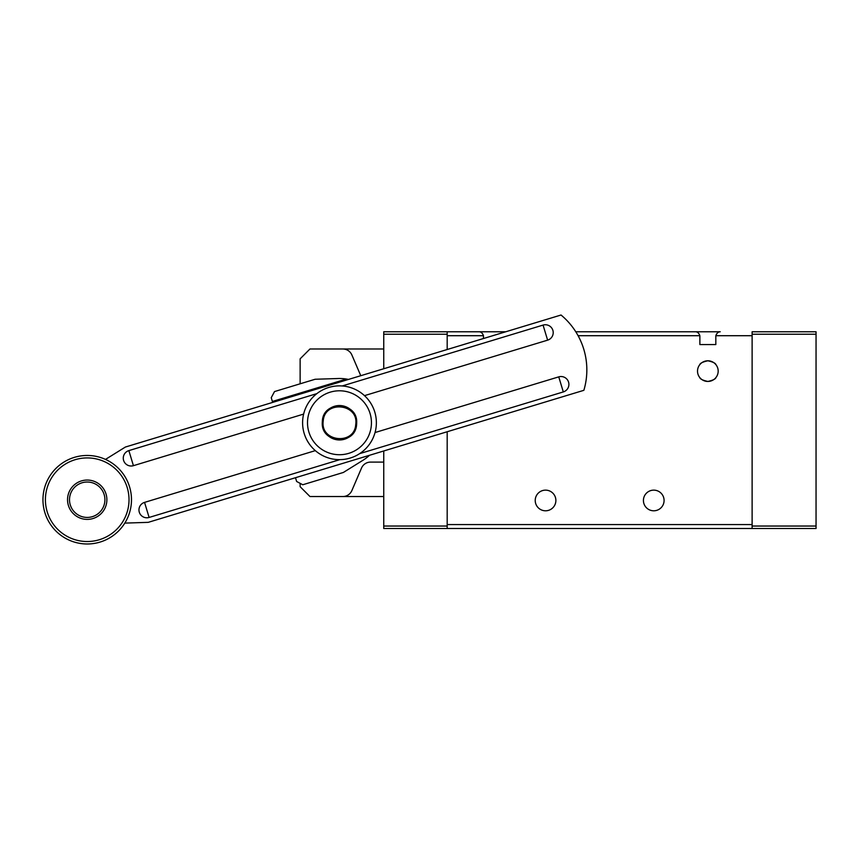 <?xml version="1.0" encoding="UTF-8"?>
<svg xmlns="http://www.w3.org/2000/svg" width="859" height="859" viewBox="0 0 859 859"><rect width="100%" height="100%" fill="white"/><g stroke="black" fill="none" stroke-linecap="round" stroke-linejoin="round"><path stroke-width="1.29" d="M356.592 424.571L356.689 422.757C357.795 401.701 323.478 399.886 322.361 420.953C323.478 399.886 357.795 401.701 356.689 422.757L356.592 424.571C355.465 445.617 321.191 443.835 322.265 422.757L322.361 420.953A17.212 17.212 0 0 1 340.389 405.566A17.212 17.212 0 0 1 356.689 422.757A17.212 17.212 0 0 1 339.477 439.969A17.212 17.212 0 0 1 322.265 422.757M323.22 421.039C320.042 441.956 354.52 445.531 355.733 424.475C358.944 403.59 324.434 399.972 323.22 421.039M311.323 437.897A31.966 31.966 0 0 1 324.337 394.603A31.966 31.966 0 0 1 367.631 407.617A31.966 31.966 0 0 1 354.617 450.911A31.966 31.966 0 0 1 311.323 437.897M306.996 440.227A36.883 36.883 0 0 1 322.007 390.276A36.883 36.883 0 0 1 371.968 405.287A36.883 36.883 0 0 1 356.947 455.249A36.883 36.883 0 0 1 306.996 440.227M129.022 499.723A41.801 41.801 0 0 0 87.21 457.922A41.801 41.801 0 0 0 45.409 499.723A41.801 41.801 0 0 0 87.21 541.524A41.801 41.801 0 0 0 129.022 499.723M131.481 499.723A44.26 44.26 0 0 0 87.21 455.463A44.26 44.26 0 0 0 42.95 499.723A44.26 44.26 0 0 0 87.21 543.983A44.26 44.26 0 0 0 131.481 499.723M87.21 482.017A17.706 17.706 0 0 0 69.504 499.723A17.706 17.706 0 0 0 87.21 517.429A17.706 17.706 0 0 0 104.916 499.723A17.706 17.706 0 0 0 87.21 482.017M87.21 480.052A19.671 19.671 0 0 0 67.539 499.723A19.671 19.671 0 0 0 87.21 519.394A19.671 19.671 0 0 0 106.881 499.723A19.671 19.671 0 0 0 87.21 480.052M124.791 523.11L148.22 522.347L295.496 477.711L296.634 481.48L302.765 484.755L343.364 472.461L362.842 460.349A44.26 44.26 0 0 0 369.499 455.291L583.862 390.319A71.318 71.318 0 0 0 561.034 315.017L125.403 447.034L105.496 459.404M300.135 383.801L300.135 358.826L309.97 348.99L342.827 348.99A9.836 9.836 0 0 1 351.868 354.95L360.769 375.705M383.748 462.099L370.551 462.099A9.836 9.836 0 0 0 361.51 468.069L351.868 490.564A9.836 9.836 0 0 1 342.827 496.534L309.97 496.534L300.135 486.699L300.135 483.349M383.748 348.99L342.827 348.99M342.827 496.534L383.748 496.534M375.05 432.539L558.747 376.865A7.871 7.871 0 0 1 568.561 382.115A7.871 7.871 0 0 1 563.311 391.929L359.631 453.649M339.863 459.64L149.112 517.451A7.871 7.871 0 0 1 139.298 512.2A7.871 7.871 0 0 1 144.548 502.386L315.328 450.631M303.624 414.092L133.424 465.675A7.871 7.871 0 0 1 123.61 460.424A7.871 7.871 0 0 1 128.861 450.61L316.821 393.647M342.172 385.97L543.06 325.089A7.871 7.871 0 0 1 552.874 330.339A7.871 7.871 0 0 1 547.623 340.153L364.495 395.645M369.499 455.291L295.496 477.711M348.507 379.42A44.26 44.26 0 0 0 338.038 378.518L315.124 379.259L274.526 391.564L271.24 397.696L272.668 402.409M346.392 379.034L272.389 401.464M816.05 334.226L752.119 334.226L752.119 331.767L816.05 331.767L816.05 528.5L752.119 528.5L752.119 526.041L816.05 526.041M752.119 334.226L752.119 526.041M383.748 334.226L383.748 331.767L447.185 331.767L447.185 334.226L383.748 334.226L383.748 368.747M383.748 450.975L383.748 526.041L447.185 526.041L447.185 528.5L383.748 528.5L383.748 526.041M447.185 334.226L447.185 349.516L447.185 335.708L483.467 335.708L483.467 338.521M575.788 331.767L695.489 331.767C697.454 331.799 698.915 333.109 699.87 335.708L699.87 344.556L715.826 344.556L715.826 335.708L752.119 335.708L752.119 524.559L447.185 524.559L447.185 431.744L447.185 526.041M535.221 500.464A10.329 10.329 0 0 0 545.551 510.794A10.329 10.329 0 0 0 555.88 500.464A10.329 10.329 0 0 0 545.551 490.135A10.329 10.329 0 0 0 535.221 500.464M707.848 381.45C712.852 380.354 715.558 379.044 715.966 377.509C715.558 379.044 712.852 380.365 707.848 381.45C702.855 380.365 700.149 379.044 699.731 377.509C700.149 379.044 702.855 380.365 707.848 381.45L709.674 381.278M699.87 344.556L715.826 344.556M707.848 360.791C712.852 361.875 715.558 363.185 715.966 364.731C715.558 363.185 712.852 361.875 707.848 360.791C702.845 361.875 700.139 363.185 699.731 364.731C700.139 363.185 702.845 361.875 707.848 360.791L706.023 360.952M704.605 361.306L702.071 362.562M700.364 364.001L699.731 364.731M664.082 500.464A10.329 10.329 0 0 1 653.753 510.794A10.329 10.329 0 0 1 643.423 500.464A10.329 10.329 0 0 1 653.753 490.135A10.329 10.329 0 0 1 664.082 500.464M711.091 380.924L713.636 379.678M715.343 378.228L715.966 377.509M697.519 371.12A10.329 10.329 0 0 0 707.848 381.45A10.329 10.329 0 0 0 718.178 371.12A10.329 10.329 0 0 0 707.848 360.791A10.329 10.329 0 0 0 697.519 371.12M715.826 335.708C716.793 333.109 718.242 331.799 720.207 331.767L686.223 331.767M584.163 331.767L578.032 331.767M500.636 333.324L503.803 331.767L505.747 331.767L447.185 331.767L479.097 331.767C481.051 331.799 482.511 333.109 483.467 335.708M720.207 331.767L695.489 331.767M621.272 331.767L615.141 331.767M503.803 331.767L479.097 331.767M752.119 528.5L447.185 528.5M558.747 376.865L563.311 391.929M144.548 502.386L149.112 517.451M547.623 340.153L543.06 325.089M133.424 465.675L128.861 450.61M699.87 335.708L578.096 335.708"/></g></svg>
